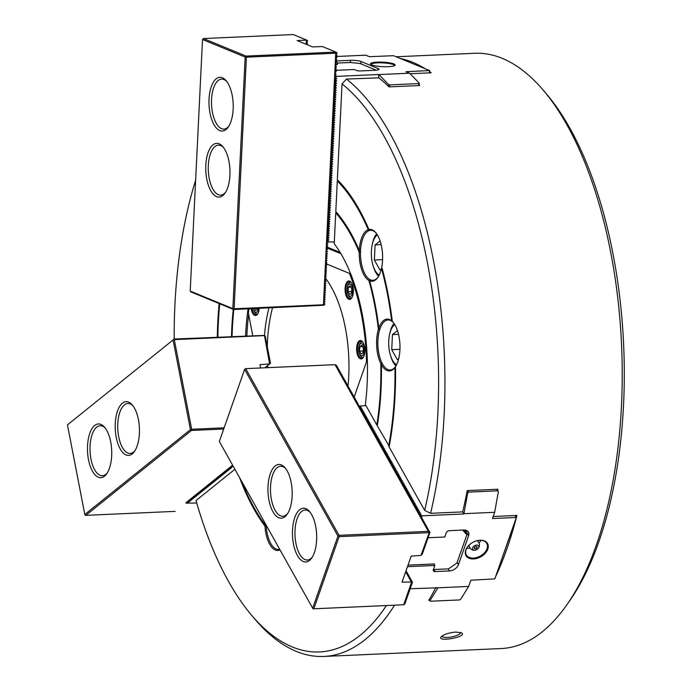 <?xml version="1.0" encoding="UTF-8"?>
<svg xmlns="http://www.w3.org/2000/svg" width="691" height="691" viewBox="0 0 691 691"><rect width="100%" height="100%" fill="white"/><g stroke="black" fill="none" stroke-linecap="round" stroke-linejoin="round"><path stroke-width="1.04" d="M393.473 322.74A25.023 11.237 87.4 0 0 393.015 322.265A481.912 20.385 -132.1 0 0 392.324 321.445A25.964 11.661 87.4 0 1 393.144 322.334A25.964 11.661 87.4 0 1 395.485 366.662A25.023 11.237 87.4 0 1 390.242 369.979A25.023 11.237 87.4 0 1 381.933 362.93L381.855 362.775A25.023 11.237 87.4 0 1 379.566 330.056L378.823 328.139A166.401 74.749 -92.6 0 0 369.659 280.84A25.964 11.661 -92.6 0 0 377.77 277.506A25.964 11.661 -92.6 0 0 381.492 268.281A196.434 88.232 -92.6 0 1 391.676 320.857L392.929 322.179A66.414 65.809 145.3 0 1 392.946 322.187M378.823 328.139A25.964 11.661 87.4 0 1 391.676 320.857M379.618 329.875A25.023 11.237 87.4 0 1 388.014 319.985A25.023 11.237 87.4 0 1 392.929 322.179M442.041 636.04A9.38 2.617 169 0 0 442.05 636.117A9.38 2.617 169 0 0 451.759 636.903A9.38 2.617 169 0 0 460.474 632.55A9.38 2.617 169 0 0 460.439 632.42M394.501 605.247A297.933 133.829 87.4 0 1 323.863 656.45L501.148 648.547A297.933 133.829 -92.6 0 0 566.568 605.204L569.514 601.006A293.243 131.722 -92.6 0 0 623.55 404.788A293.243 131.722 -92.6 0 0 546.944 94.546L543.636 90.633A297.933 133.829 -92.6 0 0 474.613 53.276L396.098 56.774M381.855 362.775L380.793 363.57A25.964 11.661 87.4 0 1 378.4 329.426A165.158 74.187 -92.6 0 0 368.925 280.477L369.875 279.561A25.023 11.237 -92.6 0 0 372.872 280.304A25.023 11.237 -92.6 0 0 378.072 277.074M369.875 279.561L369.659 280.84M395.399 366.809L394.941 367.457A25.964 11.661 87.4 0 1 381.38 364.693L381.933 362.93M381.38 364.693A166.401 74.749 87.4 0 1 377.286 425.811L389.24 446.282M394.941 367.457A196.434 88.232 87.4 0 1 388.644 446.101M279.7 549.31A25.023 11.237 87.4 0 1 278.516 549.509A25.023 11.237 87.4 0 1 266.225 526.006A66.077 41.374 158.4 0 1 266.346 525.903A66.414 11.237 39.1 0 0 266.208 525.808L264.895 524.59A196.434 88.232 87.4 0 1 241.859 481.713M280.01 549.863A25.964 11.661 87.4 0 1 264.964 526.101A481.912 457.278 -87.4 0 0 266.225 526.006M264.964 526.101A197.686 88.802 87.4 0 1 239.578 477.645M386.373 605.61A293.243 131.722 87.4 0 1 251.541 615.18A293.243 131.722 87.4 0 1 196.019 500.534L234.897 469.284M219.712 303.781A196.434 88.232 -92.6 0 0 217.881 337.087M233.256 309.352A166.401 74.749 -92.6 0 0 231.494 336.482M248.078 308.86A135.436 60.834 -92.6 0 0 245.599 335.852M248.63 314.362A134.503 60.419 -92.6 0 0 246.868 335.791M233.826 309.499A165.158 74.187 -92.6 0 0 232.064 336.457M219.142 303.548A197.686 88.802 -92.6 0 0 217.311 337.113M195.639 180.144A293.243 131.722 -92.6 0 0 174.184 339.031M378.4 329.426L379.566 330.056M380.793 363.57A165.158 74.187 87.4 0 1 376.811 424.965L365.366 404.52A135.436 60.834 -92.6 0 0 334.228 243.742L334.314 241.997L327.888 241.867M376.111 233.074A25.023 11.237 -92.6 0 0 370.644 230.31A25.023 11.237 -92.6 0 0 369.832 230.414A66.077 25.161 -127.1 0 1 369.918 230.414A66.414 55.651 -18.3 0 0 369.737 230.431L368.251 229.697A25.964 11.661 -92.6 0 0 359.277 250.583L360.607 252.301L359.216 252.215A25.964 11.661 -92.6 0 0 368.925 280.477M360.477 252.422A25.023 11.237 -92.6 0 0 369.771 279.501M359.216 252.215A165.158 74.187 -92.6 0 0 335.731 212.897L334.314 241.997M327.353 247.171L340.153 252.431M359.277 250.583A166.401 74.749 -92.6 0 0 335.8 211.61L337.294 180.999L338.089 180.463M369.737 230.431A25.023 11.237 -92.6 0 0 360.486 252.189M368.251 229.697A196.434 88.232 -92.6 0 0 337.294 180.999M395.485 366.662A197.686 88.802 87.4 0 1 389.111 446.939L424.654 510.416A293.243 131.722 -92.6 0 0 342.045 83.922L337.355 179.729A197.686 88.802 -92.6 0 1 368.916 229.516A481.912 175.169 38.2 0 1 369.832 230.414M392.324 321.445A197.686 88.802 -92.6 0 0 381.769 266.951A25.964 11.661 -92.6 0 0 375.774 232.668A25.964 11.661 -92.6 0 0 368.916 229.516M441.774 636.247L441.1 636.921C436.798 642.345 468.057 636.947 461.553 632.878L455.948 632.058C449.824 632.585 445.099 633.975 441.774 636.247M566.568 605.204A297.933 133.829 -92.6 0 0 621.468 405.842A297.933 133.829 -92.6 0 0 543.636 90.633M323.863 656.45A297.933 133.829 87.4 0 1 254.849 619.093L251.541 615.18M429.664 600.254L428.774 600.298A297.933 133.829 -92.6 0 0 429.241 599.503A297.933 133.829 -92.6 0 0 435.805 587.6M498.375 491.664L494.661 512.307L463.946 513.672L467.669 493.037L468.662 492.122L497.701 490.826L498.375 491.664L497.693 490.446A297.933 133.829 -92.6 0 0 497.926 489.228L467.22 490.593A297.933 133.829 87.4 0 1 466.986 491.819A297.933 133.829 87.4 0 1 462.806 511.357L462.124 511.919L430.579 513.327A297.933 133.829 -92.6 0 0 444.192 413.745A297.933 133.829 -92.6 0 0 346.459 79.068A30420.411 26606.29 -67.6 0 0 342.045 83.922M424.654 510.416A30420.411 18108.372 19.3 0 0 430.579 513.327M418.711 85.563L418.815 83.568L419.238 83.11L419.152 84.95A297.933 133.829 87.4 0 1 419.731 85.52L389.024 86.885A297.933 133.829 -92.6 0 0 388.437 86.315A297.933 133.829 -92.6 0 0 378.841 77.85L346.459 79.068M419.152 84.95L419.117 85.546M429.862 71.864A297.933 133.829 87.4 0 1 431.158 72.797L410.117 73.738M496.19 575.473A297.933 133.829 -92.6 0 0 515.987 519.01M516.35 517.611A297.933 133.829 -92.6 0 0 516.903 515.451L493.184 516.505M400.236 58.476A297.933 133.829 87.4 0 1 425.069 68.685M497.693 490.446L497.036 489.263M266.208 525.808A25.023 11.237 87.4 0 1 266.173 525.151M264.895 524.59A25.964 11.661 87.4 0 1 264.852 522.793M476.894 546.788A1.486 0.993 -29.2 0 1 476.92 546.918A1.563 1.563 0 0 1 474.441 548.308A1.486 0.993 -29.2 0 1 474.337 548.222M474.372 547.713A1.486 0.993 -29.2 0 1 475.65 546.607A1.486 0.993 -29.2 0 1 476.997 546.927A1.486 0.993 -29.2 0 1 476.185 548.516A1.486 0.993 -29.2 0 1 474.406 548.378A1.486 0.993 -29.2 0 1 474.372 547.713M472.696 547.79A3.369 2.246 -29.2 0 1 477.982 545.372A3.369 2.246 -29.2 0 1 476.427 549.794A3.369 2.246 -29.2 0 1 472.696 547.79M257.475 308.445L257.441 309.171L255.575 310.665L254.409 308.583M359.596 351.183L359.812 346.744L361.678 345.25L363.319 348.186L363.103 352.626L361.246 354.12L359.596 351.183L363.181 351.019M362.447 346.632L359.812 346.744M348.065 291.654L348.29 287.223L350.147 285.728L351.788 288.665L351.572 293.096L349.715 294.591L348.065 291.654L351.65 291.498M350.916 287.102L348.29 287.223M310.259 512.437A25.023 11.237 -92.6 0 0 305.128 510.018A25.023 11.237 -92.6 0 0 295.351 526.577A25.023 11.237 -92.6 0 0 299.592 553.992A25.023 11.237 -92.6 0 0 307.357 560.021A25.023 11.237 -92.6 0 0 312.254 557.162M285.763 468.679A25.023 11.237 -92.6 0 0 280.624 466.261A25.023 11.237 -92.6 0 0 270.855 482.819A25.023 11.237 -92.6 0 0 275.087 510.234A25.023 11.237 -92.6 0 0 282.852 516.263A25.023 11.237 -92.6 0 0 287.758 513.396M105.3 428.152A25.023 11.237 -92.6 0 0 100.16 425.742A25.023 11.237 -92.6 0 0 96.705 427.15A25.023 11.237 -92.6 0 0 90.366 455.196A25.023 11.237 -92.6 0 0 102.389 475.736A25.023 11.237 -92.6 0 0 107.295 472.877M133.026 405.867A25.023 11.237 -92.6 0 0 127.887 403.458A25.023 11.237 -92.6 0 0 124.432 404.866A25.023 11.237 -92.6 0 0 118.092 432.911A25.023 11.237 -92.6 0 0 130.115 453.451A25.023 11.237 -92.6 0 0 135.021 450.592M253.312 308.627A6.193 2.781 -92.6 0 0 253.511 309.387A6.193 2.781 -92.6 0 0 256.257 312.401A6.193 2.781 -92.6 0 0 258.477 308.402M364.235 350.829A6.193 2.781 -92.6 0 0 362.179 343.85A6.193 2.781 -92.6 0 0 358.905 346.752A6.193 2.781 -92.6 0 0 359.173 352.833A6.193 2.781 -92.6 0 0 362.162 355.779A6.193 2.781 -92.6 0 0 364.235 350.829M352.712 291.3A6.193 2.781 -92.6 0 0 350.648 284.321A6.193 2.781 -92.6 0 0 347.374 287.223A6.193 2.781 -92.6 0 0 347.642 293.312A6.193 2.781 -92.6 0 0 350.631 296.258A6.193 2.781 -92.6 0 0 352.712 291.3M226.795 81.521A25.023 11.237 -92.6 0 0 221.656 79.111A25.023 11.237 -92.6 0 0 211.541 104.609A25.023 11.237 -92.6 0 0 223.884 129.105A25.023 11.237 -92.6 0 0 228.79 126.246M223.564 147.563A25.023 11.237 -92.6 0 0 218.425 145.153A25.023 11.237 -92.6 0 0 208.311 170.651A25.023 11.237 -92.6 0 0 220.654 195.147A25.023 11.237 -92.6 0 0 225.56 192.288M297.415 555.495A26.897 12.084 -92.6 0 0 311.667 558.052A26.897 12.084 -92.6 0 0 309.603 511.599A26.897 12.084 -92.6 0 0 294.09 519.744A26.897 12.084 -92.6 0 0 297.415 555.495M272.919 511.737A26.897 12.084 -92.6 0 0 287.171 514.294A26.897 12.084 -92.6 0 0 285.098 467.833A26.897 12.084 -92.6 0 0 269.594 475.987A26.897 12.084 -92.6 0 0 272.919 511.737M94.693 425.457A26.897 12.084 -92.6 0 0 89.079 462.322A26.897 12.084 -92.6 0 0 106.708 473.776A26.897 12.084 -92.6 0 0 104.635 427.314A26.897 12.084 -92.6 0 0 94.693 425.457M122.419 403.173A26.897 12.084 -92.6 0 0 116.814 440.037A26.897 12.084 -92.6 0 0 134.434 451.491A26.897 12.084 -92.6 0 0 132.361 405.03A26.897 12.084 -92.6 0 0 122.419 403.173M468.23 546.02L469.189 545.976M477.999 541.537L477.706 540.526A5.683 3.783 -29.2 0 1 477.576 541.148M253.511 309.387L253.744 310.173A7.817 3.515 -92.6 0 0 256.983 314.008A7.817 3.515 -92.6 0 0 257.778 313.766M362.766 342.01A7.817 3.515 -92.6 0 0 361.954 341.838A7.817 3.515 -92.6 0 0 359.07 345.941L358.905 346.752M359.173 352.833L359.415 353.628A7.817 3.515 -92.6 0 0 362.645 357.463A7.817 3.515 -92.6 0 0 363.44 357.212M351.235 282.481A7.817 3.515 -92.6 0 0 350.423 282.308A7.817 3.515 -92.6 0 0 347.538 286.42L347.374 287.223M347.642 293.312L347.884 294.098A7.817 3.515 -92.6 0 0 351.114 297.933A7.817 3.515 -92.6 0 0 351.909 297.691M233.161 109.143A26.897 12.084 -92.6 0 0 226.13 80.683A26.897 12.084 -92.6 0 0 211.083 87.299A26.897 12.084 -92.6 0 0 212.629 121.892A26.897 12.084 -92.6 0 0 228.203 127.144A26.897 12.084 -92.6 0 0 233.161 109.143M229.93 175.186A26.897 12.084 -92.6 0 0 222.899 146.725A26.897 12.084 -92.6 0 0 207.861 153.342A26.897 12.084 -92.6 0 0 209.399 187.935A26.897 12.084 -92.6 0 0 224.972 193.186A26.897 12.084 -92.6 0 0 229.93 175.186M337.942 536.086L312.669 608.192L219.341 441.497L244.614 369.391L337.942 536.086L338.65 536.017L339.031 535.335L245.702 368.64L335.04 364.667L428.368 531.353L429.396 532.2L420.966 555.426L411.18 556.1L402.032 582.185L411.655 581.995L403.674 604.763L313.135 608.831L403.674 604.763M84.812 514.493L67.45 424.861L173.078 339.972L190.44 429.612L84.812 514.493L85.123 515.08L85.822 515.348L191.45 430.458L223.72 429.025M190.206 291.092L202.515 39.508L203.396 38.549L246.031 56.083L246.411 57.18L234.102 308.756L323.44 304.774L324.096 305.232L233.636 309.508L191.001 291.973L190.206 291.092L232.841 308.618L245.15 57.042L202.515 39.508M433.568 568.995L434.095 569.531L448.528 568.866L456.863 563.122L466.883 534.799L464.205 530.023M456.863 563.122L466.883 534.799M269.611 363.924L270.509 363.285L265.258 336.18L264.42 335.411L269.611 363.924L259.963 364.658L260.611 367.983M173.078 339.972L67.45 424.861M312.669 608.192L313.135 608.831M338.65 536.017L339.117 536.657L313.844 608.762M244.614 369.391L245.702 368.64M339.117 536.657L428.947 532.657M190.44 429.612L191.45 430.458M264.126 335.627L174.296 339.627L191.666 429.266L191.139 429.88M174.296 339.627L173.605 339.359M224.134 427.815L191.666 429.266M466.675 548.291A11.73 7.817 150.8 0 0 470.035 548.049M479.001 543.031A11.73 7.817 150.8 0 0 480.962 540.293M434.017 569.505L448.528 568.866M246.031 56.083L335.861 52.084L322.395 46.547L312.557 46.919L297.121 40.579L306.683 40.087L293.226 34.55L203.396 38.549M376.258 70.171L360.089 63.52L350.441 62.484L337.372 63.062M233.636 309.508L234.102 308.756M232.841 308.618L233.454 309.153M245.15 57.042L245.797 56.653M405.669 571.811L411.249 581.779M462.702 530.075L466.796 534.774M408.018 565.126L434.449 563.942L434.259 564.495M306.139 44.284L306.338 40.164M269.179 364.243L264.86 367.793M266.631 366.36L264.8 367.793M267.598 365.582L266.64 366.394M268.566 364.805L267.607 365.617M269.533 364.027L268.574 364.839M270.509 363.285L269.542 364.062M173.743 339.056L264.42 335.411M411.482 581.027L411.663 580.5L410.8 580.466L412.518 582.029L411.655 581.995M403.959 604.772L404.883 603.83L412.518 582.029M410.627 579.499L410.817 578.98L409.944 578.937L411.663 580.5M409.772 577.97L409.962 577.451L409.089 577.417L410.817 578.98M408.917 576.449L409.107 575.923L408.234 575.888L409.962 577.451M408.07 574.921L408.251 574.394L407.379 574.359L409.107 575.923M407.215 573.392L407.396 572.874L406.524 572.839L408.251 574.394M405.807 571.422L407.396 572.874M406.36 571.863L406.541 571.345L405.85 571.319M406.032 570.775L406.541 571.345M306.649 44.492L307.564 43.084L306.571 42.393L307.676 40.778L306.683 40.087M366.014 405.686L360.503 405.928L359.38 406.61L361.358 407.457L360.4 408.433L362.214 408.977L361.091 409.659L363.069 410.506L361.946 411.188L363.924 412.035L362.801 412.717L364.779 413.564L363.82 414.531L365.634 415.084L364.511 415.766L366.489 416.613L365.366 417.295L367.344 418.141L366.221 418.824L368.199 419.67L367.076 420.353L369.046 421.19L367.932 421.873L369.901 422.719L368.787 423.402L370.756 424.248L369.806 425.224L371.611 425.768L370.497 426.451L372.466 427.297L371.508 428.273L373.321 428.826L372.199 429.508L374.176 430.355L373.054 431.037L375.032 431.875L373.909 432.557L375.887 433.404L374.764 434.086L376.742 434.933L375.619 435.615L377.597 436.462L376.474 437.144L378.452 437.982L377.329 438.664L379.307 439.511L378.184 440.193L380.162 441.039L379.039 441.722L381.017 442.56L379.895 443.242L381.873 444.088L380.75 444.771L382.728 445.617L381.605 446.3L383.574 447.146L382.46 447.828L384.429 448.666L383.315 449.349L385.284 450.195L384.17 450.877L386.139 451.724L385.025 452.406L386.995 453.253L385.88 453.935L387.85 454.773L386.727 455.455L388.705 456.302L387.582 456.984L389.56 457.831L388.437 458.513L390.415 459.351L389.292 460.033L391.27 460.88L390.147 461.562L392.125 462.409L391.002 463.091L392.98 463.937L391.857 464.62L393.835 465.458L392.713 466.14L394.691 466.986L393.568 467.669L395.546 468.515L394.423 469.198L396.401 470.044L395.278 470.726L397.256 471.564L396.133 472.247L398.102 473.093L396.988 473.776L398.957 474.622L397.843 475.304L399.813 476.151L398.698 476.833L400.668 477.671L399.553 478.353L401.523 479.2L400.409 479.882L402.378 480.729L401.419 481.705L403.233 482.249L402.11 482.931L404.088 483.778L402.965 484.46L404.943 485.307L403.82 485.989L405.798 486.835L404.676 487.518L406.654 488.356L405.531 489.038L407.509 489.884L406.386 490.567L408.364 491.413L407.241 492.096L409.219 492.942L408.096 493.624L410.074 494.462L408.951 495.145L410.929 495.991L409.806 496.674L411.784 497.52L410.661 498.202L412.639 499.04L411.516 499.723L413.486 500.569L412.372 501.251L414.341 502.098L413.227 502.78L415.196 503.627L414.246 504.603L416.051 505.147L415.101 506.123L416.906 506.676L415.947 507.652L417.761 508.205L416.803 509.181L418.616 509.733L417.494 510.416L419.472 511.254L418.349 511.936L420.327 512.782L419.368 513.759L421.182 514.311L420.059 514.994L421.432 516.954L420.569 516.92L422.123 518.19L421.424 518.449L422.978 519.718L422.279 519.969L423.998 521.532L423.134 521.498L424.853 523.061L423.98 523.027L425.708 524.59L424.835 524.555L426.399 525.825L425.691 526.076L427.418 527.639L426.546 527.604L428.273 529.168L427.401 529.133L429.983 532.217L422.339 554.027L420.966 555.426M428.368 531.353L339.031 535.335M335.04 364.667L336.664 365.539L336.647 366.351M359.484 406.55L357.325 403.959L358.033 403.699L356.47 402.43L357.178 402.179L355.615 400.91L356.323 400.65L354.759 399.381L355.468 399.122L353.904 397.852L354.613 397.593L353.049 396.323L353.757 396.073L352.194 394.803L352.902 394.544L351.339 393.274L352.047 393.015L350.484 391.745L351.192 391.495L349.629 390.216L350.337 389.966L348.782 388.696L349.482 388.437L347.927 387.167L348.627 386.908L347.072 385.638L347.772 385.388L346.217 384.118L346.917 383.859L345.362 382.589L346.061 382.33L344.507 381.061L345.206 380.801L343.652 379.532L344.351 379.281L342.796 378.012L343.505 377.752L341.941 376.483L342.65 376.224L341.086 374.954L341.795 374.703L340.231 373.425L340.939 373.175L339.376 371.905L340.084 371.646L338.521 370.376L339.229 370.117L337.666 368.847L338.374 368.597L336.811 367.318L337.519 367.068L335.956 365.798L336.828 365.833M337.683 367.362L337.502 367.88M338.538 368.882L338.357 369.409M339.393 370.411L339.212 370.937M340.248 371.939L340.067 372.458M341.104 373.468L340.913 373.986M341.959 374.988L341.769 375.515M342.814 376.517L342.624 377.044M343.66 378.046L343.479 378.564M344.515 379.575L344.334 380.093M345.37 381.095L345.189 381.622M346.226 382.624L346.044 383.142M347.081 384.153L346.899 384.671M347.936 385.673L347.754 386.2M348.791 387.202L348.61 387.729M349.646 388.731L349.465 389.249M350.501 390.26L350.32 390.778M351.356 391.78L351.175 392.307M352.211 393.309L352.03 393.835M353.066 394.837L352.885 395.356M353.922 396.366L353.74 396.884M354.777 397.886L354.595 398.413M355.632 399.415L355.442 399.934M356.487 400.944L356.297 401.462M357.342 402.473L357.152 402.991M358.188 403.993L358.007 404.52M359.044 405.522L358.862 406.04M421.432 516.954L421.251 517.481M422.287 518.483L422.106 519.001M423.142 520.012L422.961 520.53M423.998 521.532L423.816 522.059M424.853 523.061L424.671 523.588M425.708 524.59L425.526 525.108M426.563 526.119L426.382 526.637M427.418 527.639L427.237 528.166M428.273 529.168L428.092 529.686M429.128 530.697L428.947 531.215M429.396 532.2L429.983 532.217M232.608 465.19L186.06 502.685M175.16 511.366L85.822 515.348M468.446 545.769A11.73 7.817 150.8 0 0 466.321 554.908A11.73 7.817 150.8 0 0 476.92 557.464A11.73 7.817 150.8 0 0 487.025 548.714A11.73 7.817 150.8 0 0 486.792 543.446A11.73 7.817 150.8 0 0 477.887 540.483M433.896 569.375L435.131 571.578A2.816 1.874 150.8 0 1 433.421 570.818A2.816 1.874 150.8 0 1 433.369 569.557L434.803 565.463L433.974 563.994L434.449 563.942M468.679 586.426L437.964 587.799L429.923 600.721L430.424 601.23L459.455 599.935L460.638 599.347L468.679 586.426L470.856 580.207L494.816 578.903L516.427 517.749L515.184 515.529M272.522 307.771A91.886 41.27 -92.6 0 0 267.279 346.588M267.685 365.522A91.886 41.27 -92.6 0 0 267.84 367.655M252.034 308.687A8.603 3.861 -92.6 0 0 256.033 314.837A8.603 3.861 -92.6 0 0 257.726 313.844M363.397 357.29A8.603 3.861 87.4 0 1 361.704 358.284A8.603 3.861 87.4 0 1 357.463 349.862A8.603 3.861 87.4 0 1 360.935 341.095A8.603 3.861 87.4 0 1 362.715 341.933M351.183 282.412A8.603 3.861 -92.6 0 0 349.404 281.574A8.603 3.861 -92.6 0 0 345.932 290.341A8.603 3.861 -92.6 0 0 350.173 298.762A8.603 3.861 -92.6 0 0 351.866 297.769M336.56 64.617L337.312 64.393M328.795 242.239L327.379 241.375L328.907 239.932L327.508 238.628L329.02 237.635L327.62 236.322L329.132 235.329L327.733 234.024L329.244 233.022L327.828 232.159L329.357 230.725L327.966 229.412L329.477 228.419L328.052 227.555L329.59 226.112L328.19 224.808L329.702 223.806L328.277 222.943L329.814 221.509L328.389 220.636L329.927 219.202L328.501 218.339L330.039 216.896L328.614 216.033L330.151 214.59L328.726 213.726L330.263 212.292L328.838 211.429L330.376 209.986L328.951 209.123L330.488 207.68L329.063 206.816L330.6 205.382L329.184 204.51L330.713 203.076L329.296 202.213L330.825 200.77L329.408 199.906L330.937 198.464L329.521 197.6L331.049 196.166L329.633 195.294L331.162 193.86L329.745 192.996L331.274 191.554L329.857 190.69L331.386 189.248L329.97 188.384L331.499 186.95L330.082 186.086L331.611 184.644L330.194 183.78L331.723 182.338L330.307 181.474L331.835 180.04L330.419 179.168L331.948 177.734L330.557 176.43L332.069 175.428L330.644 174.564L332.181 173.121L330.756 172.258L332.293 170.824L330.868 169.951L332.406 168.518L330.98 167.654L332.518 166.211L331.093 165.348L332.63 163.914L331.205 163.041L332.742 161.608L331.317 160.744L332.855 159.301L331.43 158.438L332.967 156.995L331.542 156.131L333.079 154.698L331.663 153.825L333.192 152.391L331.775 151.528L333.304 150.085L331.887 149.221L333.416 147.779L332 146.915L333.528 145.481L332.112 144.618L333.641 143.175L332.224 142.311L333.753 140.869L332.336 140.005L333.865 138.571L332.449 137.699L333.978 136.265L332.561 135.401L334.09 133.959L332.673 133.095L334.202 131.653L332.786 130.789L334.314 129.355L332.898 128.483L334.427 127.049L333.036 125.745L334.548 124.743L333.122 123.879L334.66 122.437L333.261 121.132L334.772 120.139L333.347 119.275L334.885 117.833L333.459 116.969L334.997 115.527L333.598 114.222L335.109 113.229L333.684 112.357L335.221 110.923L333.796 110.059L335.334 108.617L333.908 107.753L335.446 106.31L334.021 105.447L335.558 104.013L334.142 103.14L335.671 101.707L334.271 100.402L335.783 99.4L334.384 98.096L335.895 97.103L334.496 95.79L336.007 94.797L334.608 93.484L336.12 92.49L334.72 91.186L336.232 90.184L334.833 88.88L336.344 87.887L334.945 86.574L336.457 85.58L335.057 84.276L336.569 83.274L335.17 81.97L336.681 80.968L335.282 79.664L336.793 78.67L335.377 77.807L336.007 75.924L335.014 75.233L336.094 74.067L335.126 72.935L336.232 71.32L335.239 70.629L336.344 69.014L335.351 68.323L336.457 66.707L335.463 66.016L336.569 64.41L335.576 63.719L336.681 62.104L335.688 61.413L336.793 59.797L335.8 59.106L336.906 57.491L335.912 56.8L337.018 55.194L336.025 54.503L337.13 52.887L335.861 52.084M335.152 77.262L335.895 78.23L334.79 79.845L335.783 80.536L334.677 82.143L335.645 83.283L334.556 84.449L335.558 85.14L334.444 86.755L335.446 87.446L334.332 89.061L335.334 89.752L334.219 91.359L335.221 92.05L334.107 93.665L335.083 94.797L333.995 95.971L334.971 97.103L333.883 98.277L334.859 99.409L333.77 100.575L334.746 101.707L333.658 102.881L334.634 104.013L333.546 105.187L334.522 106.319L333.433 107.485L334.409 108.625L333.321 109.791L334.297 110.923L333.209 112.097L334.185 113.229L333.097 114.404L334.073 115.535L332.984 116.701L333.96 117.833L332.872 119.007L333.848 120.139L332.76 121.314L333.753 122.005L332.647 123.611L333.641 124.302L332.535 125.917L333.528 126.608L332.423 128.224L333.416 128.915L332.311 130.53L333.304 131.221L332.198 132.827L333.192 133.518L332.077 135.134L333.079 135.825L331.965 137.44L332.967 138.131L331.853 139.746L332.855 140.437L331.74 142.044L332.742 142.735L331.628 144.35L332.63 145.041L331.516 146.656L332.492 147.788L331.404 148.954L332.38 150.094L331.291 151.26L332.267 152.391L331.179 153.566L332.155 154.698L331.067 155.872L332.043 157.004L330.954 158.17L331.93 159.301L330.842 160.476L331.818 161.608L330.73 162.782L331.706 163.914L330.618 165.089L331.594 166.22L330.505 167.386L331.481 168.518L330.393 169.692L331.369 170.824L330.281 171.999L331.274 172.69L330.168 174.296L331.162 174.987L330.056 176.602L331.049 177.293L329.944 178.909L330.937 179.6L329.832 181.215L330.825 181.906L329.719 183.512L330.713 184.203L329.598 185.819L330.6 186.51L329.486 188.125L330.488 188.816L329.374 190.422L330.376 191.113L329.262 192.729L330.263 193.42L329.149 195.035L330.151 195.726L329.037 197.341L330.013 198.472L328.925 199.639L329.901 200.77L328.812 201.945L329.788 203.076L328.7 204.251L329.676 205.382L328.588 206.557L329.564 207.689L328.475 208.855L329.452 209.986L328.363 211.161L329.339 212.292L328.251 213.467L329.227 214.599L328.139 215.765L329.115 216.905L328.026 218.071L329.002 219.202L327.914 220.377L328.89 221.509L327.802 222.683L328.795 223.374L327.689 224.981L328.683 225.672L327.577 227.287L328.57 227.978L327.465 229.593L328.458 230.284L327.353 231.9L328.346 232.591L327.24 234.197L328.234 234.888L327.128 236.503L328.121 237.194L327.007 238.81L328.009 239.501L326.895 241.107L327.897 241.798L326.783 243.413L327.784 244.104L326.67 245.72L327.672 246.411L326.558 248.026L327.534 249.157L326.446 250.323L327.422 251.455L326.333 252.63L327.309 253.761L326.221 254.936L327.197 256.067L326.109 257.233L327.085 258.374L325.997 259.54L326.973 260.671L325.884 261.846L326.86 262.977L325.772 264.152L326.748 265.284L325.66 266.45L326.636 267.581L325.547 268.756L326.523 269.887L325.435 271.062L326.428 271.753L325.323 273.368L326.316 274.059L325.211 275.666L326.204 276.357L325.098 277.972L326.092 278.663L324.986 280.278L325.979 280.969L324.874 282.576L325.867 283.267L324.761 284.882L325.755 285.573L324.649 287.188L325.642 287.879L324.528 289.494L325.53 290.185L324.416 291.792L325.418 292.483L324.304 294.098L325.306 294.789L324.191 296.404L325.193 297.095L324.079 298.711L325.072 299.402L323.967 301.008L324.96 301.699L323.854 303.314L324.848 304.005L324.096 305.232M323.44 304.774L335.748 53.198L246.411 57.18M335.748 53.198L336.465 52.421M394.475 65.697A11.73 2.142 2.8 0 0 394.492 65.602A11.73 2.142 2.8 0 0 393.239 64.557A11.73 2.142 2.8 0 0 380.119 62.812A11.73 2.142 2.8 0 0 371.058 64.453A11.73 2.142 2.8 0 0 371.067 64.557M419.238 83.11L409.599 73.203L405.919 71.691L429.655 70.568L429.811 72.857M433.974 563.994L408.01 565.143M420.163 514.933L419.022 514M419.307 513.404L418.167 512.472M418.452 511.876L417.312 510.943M417.597 510.347L416.457 509.422M416.742 508.826L415.602 507.894M415.887 507.298L414.747 506.365M415.032 505.769L413.892 504.836M414.177 504.249L413.037 503.316M413.322 502.72L412.181 501.787M412.467 501.191L411.326 500.258M411.611 499.662L410.471 498.738M410.765 498.142L409.616 497.209M409.91 496.613L408.761 495.68M409.055 495.084L407.906 494.151M408.2 493.555L407.051 492.631M407.345 492.035L406.196 491.102M406.489 490.506L405.349 489.573M405.634 488.978L404.494 488.045M404.779 487.449L403.639 486.524M403.924 485.928L402.784 484.996M403.069 484.4L401.929 483.467M402.214 482.871L401.074 481.947M401.359 481.351L400.219 480.418M400.504 479.822L399.363 478.889M399.648 478.293L398.508 477.36M398.793 476.764L397.653 475.84M397.938 475.244L396.798 474.311M397.083 473.715L395.943 472.782M396.237 472.186L395.088 471.253M395.382 470.657L394.233 469.733M394.526 469.137L393.378 468.204M393.671 467.608L392.523 466.675M392.816 466.08L391.667 465.147M391.961 464.559L390.821 463.626M391.106 463.03L389.966 462.098M390.251 461.502L389.111 460.569M389.396 459.973L388.256 459.049M388.541 458.453L387.401 457.52M387.686 456.924L386.545 455.991M386.83 455.395L385.69 454.462M385.975 453.866L384.835 452.942M385.12 452.346L383.98 451.413M384.265 450.817L383.125 449.884M383.41 449.288L382.27 448.355M382.555 447.768L381.415 446.835M381.708 446.239L380.56 445.306M380.853 444.71L379.705 443.777M379.998 443.181L378.849 442.257M379.143 441.661L377.994 440.728M378.288 440.132L377.139 439.2M377.433 438.604L376.293 437.671M376.578 437.075L375.438 436.151M375.723 435.555L374.582 434.622M374.868 434.026L373.727 433.093M374.012 432.497L372.872 431.564M373.157 430.977L372.017 430.044M372.302 429.448L371.162 428.515M371.447 427.919L370.307 426.986M370.592 426.39L369.452 425.466M369.737 424.87L368.597 423.937M368.882 423.341L367.742 422.408M368.027 421.812L366.886 420.879M367.171 420.283L366.031 419.359M366.325 418.763L365.176 417.83M365.47 417.234L364.321 416.302M364.615 415.706L363.466 414.773M363.76 414.185L362.611 413.253M362.905 412.657L361.756 411.724M362.049 411.128L360.909 410.195M361.194 409.599L360.054 408.675M360.339 408.079L359.199 407.146M233.169 466.2L230.647 467.401L231.727 467.652L229.68 468.178L230.759 468.429L228.712 468.956L229.792 469.206L227.745 469.733L228.825 469.984L226.778 470.511L227.857 470.761L225.81 471.288L226.89 471.538L224.843 472.065L225.922 472.316L223.875 472.843L224.955 473.093L222.908 473.62L223.988 473.871L221.941 474.397L223.02 474.648L220.973 475.175L222.053 475.425L220.006 475.952L221.085 476.203L219.038 476.73L220.118 476.98L218.071 477.507L219.151 477.757L217.104 478.284L218.183 478.535L216.136 479.062L217.216 479.312L215.169 479.839L216.248 480.09L214.201 480.616L215.281 480.867L213.234 481.394L214.314 481.644L212.267 482.171L213.346 482.422L211.299 482.949L212.379 483.199L210.332 483.726L211.411 483.976L209.364 484.503L210.444 484.754L208.397 485.281L209.477 485.531L207.43 486.058L208.509 486.309L206.462 486.835L207.542 487.086L205.503 487.613L206.574 487.863L204.536 488.39L205.607 488.641L203.569 489.168L204.64 489.418L202.601 489.945L203.672 490.195L201.634 490.722L202.705 490.973L200.666 491.5L201.737 491.75L199.699 492.277L200.77 492.528L198.732 493.054L199.803 493.305L197.764 493.832L198.835 494.082L196.797 494.609L197.868 494.86L195.829 495.387L196.9 495.637L194.862 496.164L195.933 496.414L193.895 496.941L194.966 497.192L192.927 497.719L193.998 497.969L191.96 498.496L193.031 498.747L190.992 499.273L192.063 499.524L190.025 500.051L191.096 500.301L189.058 500.828L190.129 501.079L188.09 501.606L189.161 501.856L187.123 502.383L188.194 502.633L186.155 503.16L185.844 502.806L187.028 501.908M187.123 502.383L186.812 502.029L187.995 501.13M188.09 501.606L187.779 501.251L188.963 500.353M189.058 500.828L188.747 500.474L189.93 499.576M190.025 500.051L189.714 499.697L190.897 498.798M190.992 499.273L190.681 498.919L191.865 498.021M191.96 498.496L191.64 498.142L192.832 497.244M192.927 497.719L192.608 497.365L193.8 496.466M193.895 496.941L193.575 496.587L194.767 495.689M194.862 496.164L194.542 495.81L195.734 494.911M195.829 495.387L195.51 495.032L196.702 494.134M196.797 494.609L196.477 494.255L197.669 493.357M197.764 493.832L197.445 493.478L198.637 492.579M198.732 493.054L198.412 492.7L199.604 491.802M199.699 492.277L199.379 491.923L200.571 491.025M200.666 491.5L200.347 491.146L201.539 490.247M201.634 490.722L201.314 490.368L202.506 489.47M202.601 489.945L202.282 489.591L203.474 488.692M203.569 489.168L203.249 488.813L204.441 487.915M204.536 488.39L204.216 488.036L205.408 487.138M205.503 487.613L205.184 487.259L206.376 486.36M206.462 486.835L206.151 486.481L207.343 485.583M207.43 486.058L207.119 485.704L208.311 484.806M208.397 485.281L208.086 484.927L209.278 484.028M209.364 484.503L209.053 484.149L210.245 483.251M210.332 483.726L210.021 483.372L211.213 482.473M211.299 482.949L210.988 482.594L212.18 481.696M212.267 482.171L211.956 481.817L213.148 480.919M213.234 481.394L212.923 481.04L214.115 480.141M214.201 480.616L213.89 480.262L215.082 479.364M215.169 479.839L214.858 479.485L216.05 478.587M216.136 479.062L215.825 478.708L217.017 477.809M217.104 478.284L216.793 477.93L217.985 477.032M218.071 477.507L217.76 477.153L218.952 476.254M219.038 476.73L218.727 476.375L219.919 475.477M220.006 475.952L219.695 475.598L220.887 474.7M220.973 475.175L220.662 474.821L221.854 473.922M221.941 474.397L221.63 474.043L222.822 473.145M222.908 473.62L222.597 473.266L223.789 472.368M223.875 472.843L223.564 472.489L224.756 471.59M224.843 472.065L224.532 471.711L225.724 470.813M225.81 471.288L225.499 470.934L226.691 470.035M226.778 470.511L226.467 470.156L227.659 469.258M227.745 469.733L227.434 469.379L228.617 468.481M228.712 468.956L228.401 468.602L229.585 467.703M229.68 468.178L229.369 467.824L230.552 466.926M230.647 467.401L230.336 467.047L231.52 466.149M231.615 466.624L231.304 466.27L232.487 465.371M232.876 465.674L232.271 465.492L232.625 465.224M487.811 549.095A12.352 8.232 150.8 0 0 478.034 540.457A12.352 8.232 150.8 0 0 468.343 545.881A12.352 8.232 150.8 0 0 471.081 558.82A12.352 8.232 150.8 0 0 487.811 549.095M435.131 571.578L449.375 570.947A7.817 5.208 150.8 0 0 458.427 564.702L468.61 535.646A7.817 5.208 -29.2 0 0 468.455 532.139A7.817 5.208 -29.2 0 0 463.713 530.032L449.47 530.662A2.816 1.874 -29.2 0 0 446.213 532.908L444.779 537.002L428.04 537.745M494.661 512.307L492.476 518.535L516.065 517.481L514.976 515.538M494.816 578.903L516.263 517.706M347.988 386.39A94.382 42.393 -92.6 0 0 348.73 376.396A94.382 42.393 -92.6 0 0 326.074 279.043M268.929 307.936A94.382 42.393 -92.6 0 0 264.489 335.472M251.187 308.722A9.225 4.146 -92.6 0 0 257.536 314.146A9.225 4.146 -92.6 0 0 259.211 308.367M363.216 342.719A9.225 4.146 87.4 0 1 363.198 357.593A9.225 4.146 87.4 0 1 357.86 355.787A9.225 4.146 87.4 0 1 357.333 343.928A9.225 4.146 87.4 0 1 362.49 341.656A9.225 4.146 87.4 0 1 363.216 342.719M353.369 291.896A9.225 4.146 -92.6 0 0 350.959 282.127A9.225 4.146 -92.6 0 0 345.802 284.398A9.225 4.146 -92.6 0 0 346.329 296.266A9.225 4.146 -92.6 0 0 351.667 298.063A9.225 4.146 -92.6 0 0 353.369 291.896M393.827 63.918A12.352 2.254 2.8 0 0 378.901 62.086A12.352 2.254 2.8 0 0 370.652 64.237A12.352 2.254 2.8 0 0 382.693 66.664A12.352 2.254 2.8 0 0 394.906 65.42A12.352 2.254 2.8 0 0 393.827 63.918M335.489 70.352L354.224 69.523L356.642 70.517A2.816 0.51 2.8 0 0 360.417 70.923L374.66 70.283A7.817 1.425 2.8 0 0 378.962 69.23A7.817 1.425 2.8 0 0 378.132 68.539L360.952 61.473A7.817 1.425 -177.2 0 0 350.467 60.342L336.223 60.972A2.816 0.51 -177.2 0 0 336.085 60.981M337.303 64.583L337.398 62.596L336.672 62.302M336.197 56.498L365.772 55.185L369.452 56.697L393.464 55.695L429.655 70.568M429.508 70.637L429.405 72.875M434.803 565.463L407.465 566.68M418.815 83.568L389.776 84.863L389.681 86.859M468.662 492.122L467.798 490.567M497.701 490.826L496.829 489.28M337.398 62.596L336.577 62.639M252.725 335.532L248.397 313.153A133.562 59.996 -92.6 0 1 248.993 308.825M429.923 600.721L429.241 599.503M437.964 587.799L410.169 588.741M409.599 73.203L378.893 74.576L388.532 84.475L389.776 84.863M388.532 84.475L388.437 86.315M421.415 517.611L422.037 515.832L463.842 513.974L462.512 511.599M420.223 515.287L422.037 515.832M467.669 493.037L466.986 491.819M186.155 503.16L196.719 502.988M186.337 503.013L186.242 502.504M187.304 502.236L187.209 501.726M188.272 501.459L188.177 500.949M189.239 500.681L189.144 500.172M190.206 499.904L190.111 499.394M191.174 499.127L191.079 498.617M192.141 498.349L192.046 497.84M193.109 497.572L193.014 497.062M194.076 496.794L193.981 496.285M195.043 496.017L194.948 495.507M196.011 495.24L195.916 494.73M196.978 494.462L196.883 493.953M197.946 493.685L197.851 493.175M198.913 492.908L198.818 492.398M199.88 492.13L199.785 491.621M200.848 491.353L200.753 490.843M201.815 490.575L201.72 490.066M202.783 489.798L202.688 489.288M203.75 489.021L203.655 488.511M204.717 488.243L204.622 487.734M205.685 487.466L205.59 486.956M206.652 486.689L206.557 486.179M207.62 485.911L207.525 485.402M208.587 485.134L208.483 484.624M209.554 484.356L209.451 483.847M210.522 483.579L210.418 483.069M211.489 482.802L211.386 482.292M212.457 482.024L212.353 481.515M213.424 481.247L213.32 480.737M214.391 480.47L214.288 479.96M215.359 479.692L215.255 479.183M216.326 478.915L216.223 478.405M217.294 478.137L217.19 477.628M218.261 477.36L218.157 476.85M219.228 476.583L219.125 476.073M220.196 475.805L220.092 475.296M221.163 475.028L221.06 474.518M222.131 474.251L222.027 473.741M223.098 473.473L222.994 472.964M224.065 472.696L223.962 472.186M225.033 471.918L224.929 471.409M226 471.141L225.897 470.631M226.968 470.364L226.864 469.854M227.935 469.586L227.831 469.077M228.902 468.809L228.799 468.299M229.87 468.032L229.766 467.522M230.837 467.254L230.734 466.745M231.805 466.477L231.701 465.967M232.582 465.846L233.031 465.95M328.907 239.932L328 239.561M329.02 237.635L328.113 237.263M329.132 235.329L328.225 234.957M329.244 233.022L328.337 232.651M329.357 230.725L328.45 230.345M329.477 228.419L328.57 228.047M329.59 226.112L328.683 225.741M329.702 223.806L328.795 223.435M329.814 221.509L328.907 221.129M329.927 219.202L329.02 218.831M330.039 216.896L329.132 216.525M330.151 214.59L329.244 214.219M330.263 212.292L329.357 211.921M330.376 209.986L329.469 209.615M330.488 207.68L329.581 207.309M330.6 205.382L329.693 205.002M330.713 203.076L329.806 202.705M330.825 200.77L329.918 200.399M330.937 198.464L330.03 198.092M331.049 196.166L330.143 195.795M331.162 193.86L330.255 193.489M331.274 191.554L330.367 191.182M331.386 189.248L330.479 188.876M331.499 186.95L330.592 186.579M331.611 184.644L330.704 184.272M331.723 182.338L330.816 181.966M331.835 180.04L330.929 179.66M331.948 177.734L331.049 177.362M332.069 175.428L331.162 175.056M332.181 173.121L331.274 172.75M332.293 170.824L331.386 170.452M332.406 168.518L331.499 168.146M332.518 166.211L331.611 165.84M332.63 163.914L331.723 163.534M332.742 161.608L331.835 161.236M332.855 159.301L331.948 158.93M332.967 156.995L332.06 156.624M333.079 154.698L332.172 154.318M333.192 152.391L332.285 152.02M333.304 150.085L332.397 149.714M333.416 147.779L332.509 147.408M333.528 145.481L332.621 145.11M333.641 143.175L332.734 142.804M333.753 140.869L332.846 140.498M333.865 138.571L332.958 138.191M333.978 136.265L333.071 135.894M334.09 133.959L333.183 133.588M334.202 131.653L333.295 131.281M334.314 129.355L333.408 128.975M334.427 127.049L333.52 126.678M334.548 124.743L333.641 124.371M334.66 122.437L333.753 122.065M334.772 120.139L333.865 119.768M334.885 117.833L333.978 117.461M334.997 115.527L334.09 115.155M335.109 113.229L334.202 112.849M335.221 110.923L334.314 110.551M335.334 108.617L334.427 108.245M335.446 106.31L334.539 105.939M335.558 104.013L334.651 103.641M335.671 101.707L334.764 101.335M335.783 99.4L334.876 99.029M335.895 97.103L334.988 96.723M336.007 94.797L335.1 94.425M336.12 92.49L335.213 92.119M336.232 90.184L335.325 89.813M336.344 87.887L335.437 87.507M336.457 85.58L335.55 85.209M336.569 83.274L335.662 82.903M336.681 80.968L335.774 80.597M336.793 78.67L335.886 78.299M335.403 77.357L336.906 76.364L378.72 74.498L378.556 77.781M335.999 75.993L336.906 76.364M340.913 253.701L326.713 247.862M354.112 397.195L366.541 361.739A2403.004 1926.197 12.6 0 1 367.171 361.583M366.541 361.739A133.562 59.996 -92.6 0 0 349.421 273.377L326.109 263.789M349.421 273.377A2403.004 919.28 -26 0 0 350.112 273.135M381.363 268.851L379.955 269.982L374.358 259.997L375.101 244.925L380.102 240.9M382.581 259.635L374.358 259.997M381.173 244.649L375.101 244.925M376.673 233.826A23.459 10.538 -92.6 0 0 372.406 243.733L372.129 245.08A20.747 9.32 -92.6 0 0 373.036 265.465A20.747 9.32 -92.6 0 0 379.204 275.061M373.036 265.465L373.434 266.778A23.459 10.538 -92.6 0 0 378.564 276.27M377.416 234.975A20.747 9.32 -92.6 0 0 372.129 245.08M398.733 358.525L397.316 359.657L391.728 349.663L392.462 334.591L397.472 330.574M399.951 349.3L391.728 349.663M398.543 334.323L392.462 334.591M394.043 323.5A23.459 10.538 -92.6 0 0 389.776 333.408L389.491 334.755A20.747 9.32 -92.6 0 0 390.406 355.131A20.747 9.32 -92.6 0 0 396.574 364.727M390.406 355.131L390.804 356.452A23.459 10.538 -92.6 0 0 395.934 365.936M394.786 324.64A20.747 9.32 -92.6 0 0 389.491 334.755M469.172 545.855A5.683 3.783 -29.2 0 1 468.593 545.614M448.217 568.892L449.375 570.947M457.183 562.474L458.427 564.702M465.544 530.17L468.61 535.646M378.072 69.834L378.132 68.539M360.84 63.822L360.952 61.473M350.363 62.484L350.467 60.342M336.189 61.758L336.223 60.972M469.111 545.095A5.165 5.165 0 0 0 476.799 549.613A5.165 5.165 0 0 0 476.954 540.699M256.983 314.008L257.613 313.982M362.645 357.463L363.276 357.428M361.954 341.838L362.585 341.812M351.114 297.933L351.745 297.907M350.423 282.308L351.054 282.282"/></g></svg>
